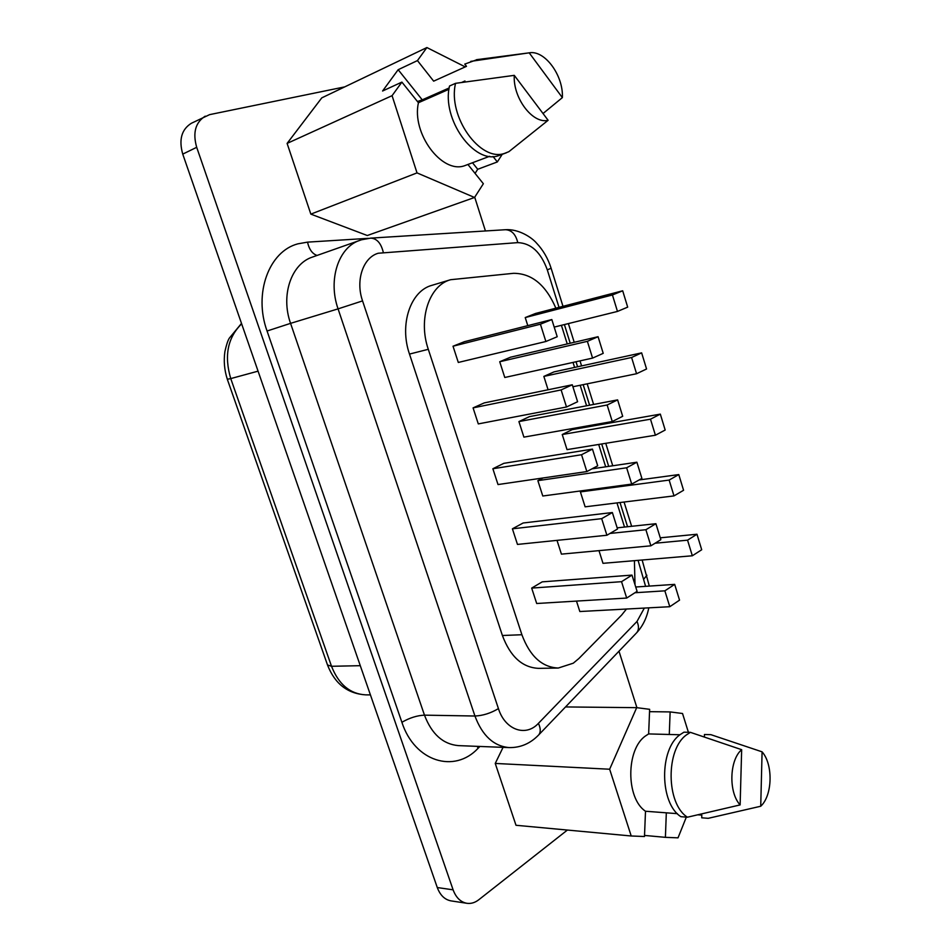 <?xml version="1.0" encoding="UTF-8"?>
<svg xmlns="http://www.w3.org/2000/svg" width="951" height="951" viewBox="0 0 951 951"><rect width="100%" height="100%" fill="white"/><g stroke="black" fill="none" stroke-linecap="round" stroke-linejoin="round"><path stroke-width="1.43" d="M464.968 80.99L461.663 82.452M449.157 87.968L422.244 99.843L398.16 69.708L382.587 91.011L401.893 82.107L418.428 102.732C411.45 133.366 441.846 173.95 464.468 165.771L489.599 156.309M417.441 101.507L422.244 99.843M555.871 308.183C545.85 284.943 531.74 273.329 513.528 273.317L450.655 279.701C429.234 285.229 417.869 319.239 428.295 349.302L521.897 634.733C529.873 656.19 541.999 667.293 558.261 668.042L573.263 663.204L578.826 658.567L621.597 615.119L626.471 609.032M548.121 120.29C532.929 124.343 512.851 98.191 514.277 75.355L548.121 120.29L508.868 151.684L504.541 153.396C480.303 162.264 447.469 116.569 455.553 83.331L449.526 86.006C441.419 119.113 474.216 164.571 498.443 155.702L506.407 152.79M645.503 811.239L644.481 836.511L631.214 835.988L609.65 769.228L636.683 707.663L649.64 709.315L648.641 733.922L645.634 735.872C626.008 748.984 625.734 798.269 645.503 811.239L677.374 813.664M686.61 734.79C665.641 749.174 665.985 803.833 687.442 817.206L740.128 804.915C728.395 792.433 729.393 759.873 741.661 749.685L690.402 732.341L686.61 734.79M690.402 732.341L683.947 732.175L680.155 734.612C659.162 748.936 659.471 803.369 680.928 816.695L687.442 817.206M741.661 749.685L740.128 804.915M679.953 734.766L648.641 733.922M401.893 82.107L392.074 95.671L417.014 172.892L474.537 197.475L483.358 183.733L467.963 164.535M514.277 75.355L455.553 83.331M448.967 89.275L418.428 102.732M567.39 830.057L478.769 899.765C474.989 902.689 471.03 903.866 466.893 903.295L451.024 900.882C444.747 899.694 440.17 895.248 437.282 887.545L182.747 154.121C178.681 139.761 181.522 129.491 191.294 123.309L209.636 114.631L344.726 86.886M686.325 817.123L678.027 837.843L665.403 837.344L666.318 812.82M688.405 732.294L682.533 713.5L670.134 711.919L669.278 734.481M502.187 154.383L497.337 161.943L493.034 156.487M465.241 66.903L426.892 47.55L417.453 60.591L433.656 81.156L466.489 66.332L464.754 64.097L477.259 59.592M503.067 747.355L495.245 763.439L516.001 825.278L631.214 835.988M466.893 903.295C460.593 902.107 456.005 897.613 453.104 889.827L196.691 147.31C192.577 132.771 195.43 122.382 205.238 116.165M474.715 197.202L485.438 230.962M618.982 651.209L636.92 707.687M426.892 47.55L321.795 97.858L287.107 143.399L310.846 214.13L367.288 235.515L474.537 197.475M450.655 279.701L431.944 285.324C410.547 290.875 399.147 324.457 409.489 354.081L502.401 635.506C510.33 656.677 522.42 667.626 538.67 668.363L558.261 668.042M635.006 584.734L634.412 560.674M624.522 527.056L616.973 502.913M605.68 466.822L598.69 444.462M592.901 425.977L592.604 425.002M586.589 405.78L580.169 385.274M574.594 367.431L573.025 362.426M567.236 343.929L561.411 325.301M598.987 550.641L602.993 563.325L692.34 555.776L701.707 549.749L696.976 534.236L660.267 537.814M678.776 474.573L669.147 480.077L580.395 491.905L585.127 506.824L673.997 495.899L683.567 490.276L678.776 474.573L639.096 479.97M580.395 491.905L582.713 490.657M525.225 317.563L535.556 313.461L622.691 290.792L612.432 294.965L525.225 317.563L527.793 325.646M543.853 376.406L553.981 371.9L641.64 352.869L631.595 357.493L543.853 376.406L548.085 389.767M576.484 601.091L579.837 611.529L669.789 606.714L679.549 600.14L674.675 584.378L635.72 587.005M531.68 588.098L536.697 603.505L626.685 598.048L637.087 591.356L631.987 575.105L542.213 581.857L531.68 588.098L621.538 581.679L631.987 575.105M557.013 540.37L561.423 554.136L650.876 545.815L660.85 539.681L655.905 523.704L617.163 527.841M512.399 528.815L517.475 544.424L606.904 535.247L617.532 529.018L612.361 512.541L523.145 522.991L512.399 528.815L601.674 518.652L612.361 512.541M499.727 361.737L504.779 377.488L592.58 358.099L603.219 353.344L598.072 336.713L510.461 357.219L499.727 361.737L587.373 341.338L598.072 336.713M453.021 346.212L458.299 362.45L545.874 341.504L557.215 336.737L551.83 319.56L464.445 341.682L453.021 346.212L540.418 324.196L551.83 319.56M518.913 421.578L523.906 437.127L612.278 421.531L622.691 416.3L617.615 399.884L529.445 416.633L518.913 421.578L607.142 404.995L617.615 399.884M473.075 407.884L478.294 423.908L566.499 406.992L577.602 401.726L572.288 384.786L484.261 402.903L473.075 407.884L561.126 389.922L572.288 384.786M562.243 434.524L567.022 449.621L655.405 435.225L665.177 430.03L660.327 414.125L572.169 429.626L562.243 434.524L650.496 419.189L660.327 414.125M636.885 462.21L626.638 467.785L537.862 480.647L542.783 496.006L631.714 484.095L641.901 478.401L636.885 462.21L591.986 468.843M537.862 480.647L543.021 477.973M492.868 468.748L498.015 484.558L586.85 471.565L597.703 465.812L592.461 449.11L503.828 463.339L492.868 468.748L581.536 454.733L592.461 449.11M581.536 454.733L586.85 471.565M626.638 467.785L631.714 484.095M650.496 419.189L655.405 435.225M561.126 389.922L566.499 406.992M607.142 404.995L612.278 421.531M540.418 324.196L545.874 341.504M587.373 341.338L592.58 358.099M601.674 518.652L606.904 535.247M655.905 523.704L645.884 529.719L609.983 533.44M645.884 529.719L650.876 545.815M621.538 581.679L626.685 598.048M674.675 584.378L664.856 590.833L634.923 592.746M664.856 590.833L669.789 606.714M631.595 357.493L636.564 373.731L572.906 386.748M636.564 373.731L646.561 368.988L641.64 352.869M612.432 294.965L617.472 311.429L554.195 327.096M617.472 311.429L627.684 307.137L622.691 290.792M669.147 480.077L673.997 495.899M696.976 534.236L687.549 540.168L655.073 543.235M687.549 540.168L692.34 555.776M649.545 711.669L670.134 711.919M636.683 707.663L565.536 706.938M609.65 769.228L495.245 763.439M665.403 837.344L644.528 835.43M398.16 69.708L417.453 60.591M392.074 95.671L287.107 143.399M417.014 172.892L310.846 214.13M475.06 173.379L477.723 169.278L472.54 162.799M497.337 161.943L477.723 169.278M529.208 52.84C544.792 49.809 563.598 75.688 562.362 97.62L529.208 52.84L476.427 59.699M470.793 61.363L528.566 52.923M562.362 97.62L543.033 113.526M760.729 806.246C772.592 795.428 773.27 764.366 762.084 751.837L760.729 806.246L708.222 818.324L701.719 817.812L701.802 815.102L698.117 814.829M704.382 736.942L704.453 734.505L710.896 734.671L762.084 751.837M559.022 307.363L547.3 269.87C540.881 252.205 531.038 243.123 517.784 242.624L378.236 253.239C363.092 257.495 355.341 280.39 362.557 300.896L498.431 708.614C505.112 730.047 525.867 737.203 538.421 723.342L637.004 621.443L644.35 608.069M383.277 252.277C381.066 243.23 376.893 238.511 370.771 238.119L505.504 229.714C511.662 230.035 515.751 234.338 517.784 242.624M267.065 331.019L290.566 323.352L424.479 715.152C431.718 734.101 443.023 744.253 458.406 745.62L509.189 747.593C493.735 746.214 482.323 735.682 474.941 716.02L424.479 715.152C417.132 715.473 409.596 717.85 401.893 722.284L267.065 331.019C253.358 293.419 269.026 251.242 297.936 243.825L307.518 242.136L368.382 238.332M370.771 238.119L361.558 239.771L312.51 257.043C291.303 263.76 280.474 295.321 290.566 323.352L338.069 308.873C327.738 279.701 338.556 247.046 359.93 240.306L361.214 239.878M479.886 746.452L478.103 748.259C454.566 773.745 414.636 761.751 401.893 722.284M645.598 586.339L638.073 560.365M627.565 526.735L620.004 502.532M608.699 466.37L601.71 443.974M595.92 425.442L595.611 424.467M589.596 405.209L583.165 384.656M577.59 366.777L576.021 361.76M570.22 343.228L564.395 324.564M182.747 154.121L196.691 147.31M437.282 887.545L453.104 889.827M241.649 323.839C227.658 337.581 224.02 355.829 230.748 378.593L258.078 371.152M241.506 323.411L229.286 338.199C227.836 340.506 226.374 344.963 224.9 351.585C223.568 360.869 224.377 370.105 227.325 379.271L230.748 378.593L331.519 666.282L360.286 665.688M227.325 379.306L327.501 664.951L331.519 666.282C338.734 684.482 350.146 694.016 365.755 694.872L370.426 694.884M498.431 708.614C490.74 713.202 482.906 715.675 474.941 716.02L338.069 308.873L362.557 300.896M478.103 748.259L477.247 746.357M317.063 255.439C312.344 253.846 309.158 249.412 307.518 242.136M636.314 633.128L636.695 632.736C638.941 629.931 639.048 626.162 637.004 621.443M643.898 578.993L646.894 575.236M547.3 269.87L551.116 268.253L562.992 306.329M538.349 735.289L538.706 734.909C540.834 732.187 540.739 728.335 538.421 723.342M521.897 634.733L502.401 635.506M428.295 349.302L409.489 354.081M365.755 694.872C347.614 693.707 334.883 683.793 327.56 665.129M509.189 747.593C520.542 747.771 530.385 743.539 538.706 734.909L636.695 632.736C642.828 626.055 646.858 617.758 648.784 607.832M649.319 586.089L642.151 560.02M568.377 323.578L574.214 342.289M580.015 360.881L581.584 365.909M587.183 383.835L593.614 404.448M599.629 423.754L599.938 424.74M605.739 443.321L612.741 465.776M624.058 502.033L631.63 526.295M551.116 268.253C548.014 258.494 543.164 250.113 536.578 243.135C531.764 237.429 518.628 228.811 505.504 229.714"/></g></svg>
